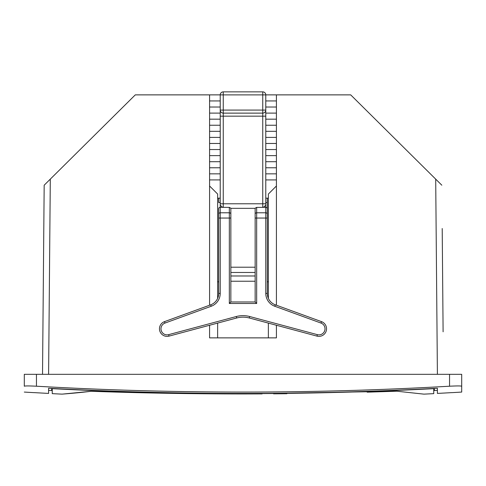 <?xml version="1.0" encoding="UTF-8"?>
<svg xmlns="http://www.w3.org/2000/svg" width="486" height="486" viewBox="0 0 486 486"><rect width="100%" height="100%" fill="white"/><g stroke="black" fill="none" stroke-linecap="round" stroke-linejoin="round"><path stroke-width="0.73" d="M44.177 185.202L50.301 179.127L44.177 185.202L42.525 374.323M449.55 374.323L461.7 374.323L461.7 386.218C460.904 385.841 456.852 385.841 449.55 386.218L449.55 374.323L24.3 374.323L24.3 386.218C24.95 385.841 28.996 385.841 36.45 386.218A3647.564 3647.564 0 0 0 449.55 386.218M461.7 386.218L461.7 392.074L461.7 386.218M437.4 393.417A3654.082 3654.082 0 0 0 451.786 392.621A3654.082 3654.082 0 0 1 437.4 393.417L437.4 388.265A3648.937 3648.937 0 0 1 48.6 388.265L48.6 393.417A3654.082 3654.082 0 0 1 34.214 392.621L34.154 392.652A3654.113 3654.113 0 0 1 24.3 392.074M451.786 392.621L451.846 392.652A3654.113 3654.113 0 0 0 461.7 392.074M48.6 393.417A3654.082 3654.082 0 0 1 34.214 392.621M434.363 390.537A3651.045 3651.045 0 0 0 437.4 390.373A3651.045 3651.045 0 0 1 434.363 390.537L434.363 388.429M51.638 390.537A3651.045 3651.045 0 0 1 48.6 390.373A3651.045 3651.045 0 0 0 51.638 390.537L51.638 388.429M442.205 228.523L443.104 331.798M437.4 374.323L435.699 179.127L441.823 185.202L350.704 94.873L265.781 94.873M220.219 94.873L135.296 94.873L50.301 179.127L48.6 374.323M276.413 325.249L276.413 337.873L209.588 337.873L209.588 325.249M209.588 305.226L209.588 94.873M276.413 94.873L276.413 305.226M217.637 298.374L217.637 194.048L209.588 185.998M217.637 337.873L217.637 323.093M276.413 185.998L268.363 194.048L268.363 298.374M268.363 337.873L268.363 323.093M209.588 179.923L220.219 179.923M265.781 179.923L276.413 179.923M209.588 173.848L220.219 173.848M265.781 173.848L276.413 173.848M209.588 167.773L220.219 167.773M265.781 167.773L276.413 167.773M209.588 161.698L220.219 161.698M265.781 161.698L276.413 161.698M209.588 155.623L220.219 155.623M265.781 155.623L276.413 155.623M209.588 149.548L220.219 149.548M265.781 149.548L276.413 149.548M209.588 143.473L220.219 143.473M265.781 143.473L276.413 143.473M209.588 137.398L220.219 137.398M265.781 137.398L276.413 137.398M209.588 131.323L220.219 131.323M265.781 131.323L276.413 131.323M209.588 125.248L220.219 125.248M265.781 125.248L276.413 125.248M209.588 119.173L220.219 119.173M265.781 119.173L276.413 119.173M209.588 113.098L220.219 113.098M265.781 113.098L276.413 113.098M209.588 107.023L220.219 107.023M265.781 107.023L276.413 107.023M209.588 100.948L220.219 100.948M265.781 100.948L276.413 100.948M52.245 388.46L52.245 388.654A3649.131 3649.131 0 0 0 433.755 388.654L433.755 393.642A3654.113 3654.113 0 0 1 423.986 394.14M62.014 394.14A3654.113 3654.113 0 0 1 52.245 393.642L52.245 388.654M91.052 391.279L62.348 394.116C58.788 394.359 76.667 393.138 91.052 391.279C139.944 393.028 190.591 393.921 243 393.946L396.868 391.212L367.155 392.172M80.026 392.542L65.13 393.891M286.898 393.727L273.563 393.836M262.1 393.903L243 393.946M153.904 393.034L152.094 392.998M140.569 392.737L124.355 392.324M115.024 392.056L102.941 391.68M396.868 391.212L423.689 394.116L396.868 391.212M256.669 303.489L229.331 303.489L229.331 207.382L222.552 207.334L220.219 205.201L220.219 94.898L223.256 94.898L223.256 91.86L262.744 91.86L262.744 207.382L256.669 207.382L256.669 212.783A1.519 1.318 180 0 0 255.15 214.101L255.15 301.97L230.85 301.97L230.85 208.336L255.15 208.336L255.15 218.044L256.669 218.044L256.669 303.489L255.15 301.97M220.219 110.085A3.038 3.038 0 0 0 223.256 113.123A3.038 3.038 0 0 1 220.219 110.085L223.256 110.085L223.256 94.898L265.781 94.898L265.781 205.201L265.781 202.559L267.3 202.559L267.3 218.044L267.3 198.173L268.363 198.173M217.637 198.173L218.7 198.173L218.7 202.559L220.219 202.559M222.552 207.334L220.219 207.334A1.519 1.318 180 0 0 218.7 208.652L218.7 293.404A12.15 12.15 0 0 1 210.705 304.819L164.462 321.647A7.594 7.594 0 0 0 159.821 331.069A7.594 7.594 0 0 0 169.031 336.118L236.712 317.984A24.3 24.3 0 0 1 249.288 317.984L316.969 336.118A7.594 7.594 0 0 0 326.179 331.069A7.594 7.594 0 0 0 321.538 321.647L275.295 304.819A12.15 12.15 0 0 1 267.3 293.404L267.3 218.044L256.669 218.044L256.669 212.783L265.781 212.783L265.781 205.201L263.448 207.334L262.744 207.382M267.3 282.111L268.363 281.497M217.637 281.497L218.7 282.111M218.7 208.652L218.7 218.044L220.219 218.044L220.219 293.404L218.7 293.404A12.15 12.15 0 0 1 210.705 304.819L211.228 306.247L164.985 323.075A6.075 6.075 0 0 0 161.267 330.614A6.075 6.075 0 0 0 168.636 334.654L236.318 316.52A25.819 25.819 0 0 1 249.683 316.52L317.364 334.654A6.075 6.075 0 0 0 324.733 330.614A6.075 6.075 0 0 0 321.015 323.075L274.772 306.247A13.669 13.669 0 0 1 265.781 293.404L265.781 212.783A1.519 1.318 0 0 1 267.3 214.101M256.669 207.382L255.15 208.19L255.15 218.044M229.331 207.382L230.85 208.19L230.85 214.101A1.519 1.318 0 0 0 229.331 212.783L220.219 212.783L220.219 218.044L230.85 218.044M223.256 207.382L223.256 113.123L262.744 113.123A3.038 3.038 0 0 0 265.781 110.085L223.256 110.085L223.256 113.123L262.744 113.123A3.038 3.038 0 0 0 265.781 110.085M265.781 94.898A3.038 3.038 0 0 0 262.744 91.86M265.751 94.46L265.66 94.047L265.751 94.46M265.313 93.276L264.621 92.51M264.159 92.212L263.461 91.945L264.159 92.212M222.539 91.945L221.841 92.212L222.539 91.945M221.203 92.656L220.687 93.276L221.203 92.656M220.34 94.047L220.249 94.46L220.34 94.047M220.219 94.898A3.038 3.038 0 0 1 223.256 91.86M265.781 198.173L267.3 198.173M218.7 198.173L220.219 198.173M229.331 303.489L230.85 301.97M36.45 386.218L36.45 374.323M263.448 207.334L265.781 207.334A1.519 1.318 0 0 1 267.3 208.652M220.219 293.404A13.669 13.669 0 0 1 211.228 306.247M220.219 205.201L220.219 212.783A1.519 1.318 180 0 0 218.7 214.101M220.219 203.78L265.781 203.78M255.15 267.209L230.85 267.209M255.15 272.47L230.85 272.47M220.219 116.16L265.781 116.16M230.85 281.236L255.15 281.236M230.85 275.975L255.15 275.975M265.781 293.404L267.3 293.404M274.772 306.247L275.295 304.819M164.985 323.075L164.462 321.647A7.594 7.594 0 0 0 159.821 331.069A7.594 7.594 0 0 0 169.031 336.118L168.636 334.654M236.318 316.52L236.712 317.984M249.683 316.52L249.288 317.984M317.364 334.654L316.969 336.118M321.015 323.075L321.538 321.647M265.599 93.859L265.362 93.361M264.372 92.334L263.892 92.085M222.102 92.085L221.634 92.328M221.403 92.492L220.693 93.269M220.614 93.403L220.389 93.895"/></g></svg>
